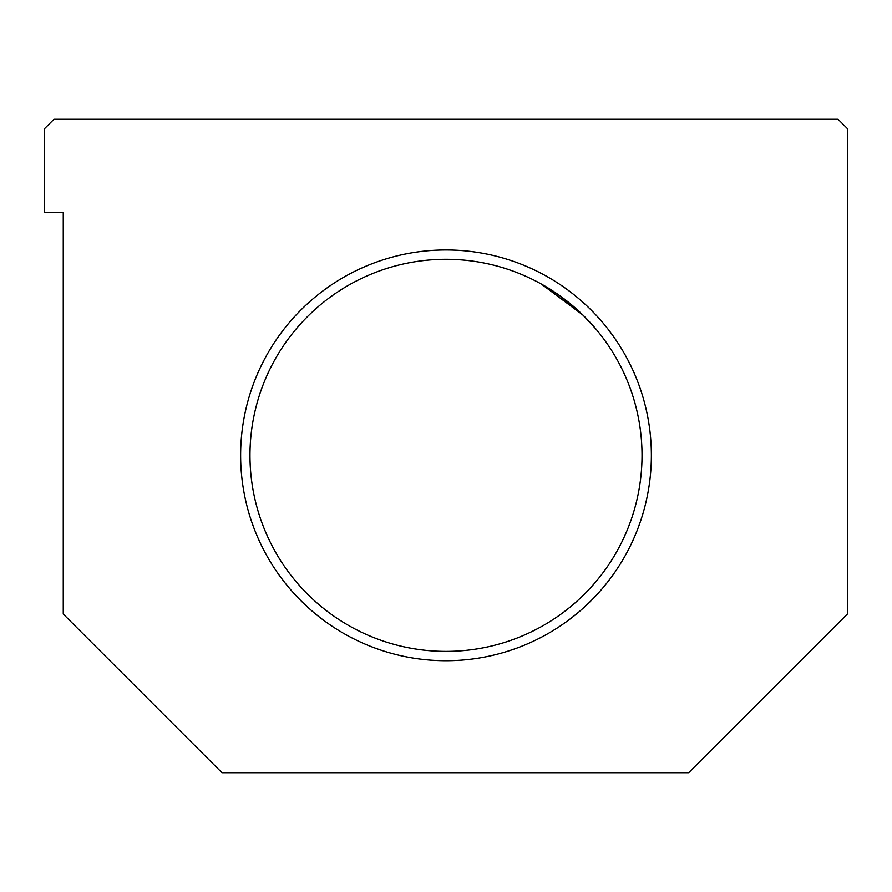 <?xml version="1.0" encoding="UTF-8"?>
<svg xmlns="http://www.w3.org/2000/svg" width="892" height="892" viewBox="0 0 892 892"><rect width="100%" height="100%" fill="white"/><g stroke="black" fill="none" stroke-linecap="round" stroke-linejoin="round"><path stroke-width="1.34" d="M446 249.972A205.372 205.372 0 0 0 240.628 455.333A205.372 205.372 0 0 0 446 660.704A205.372 205.372 0 0 0 651.372 455.333A205.372 205.372 0 0 0 446 249.972A205.372 205.372 0 0 1 651.372 455.333A205.372 205.372 0 0 1 446 660.704A205.372 205.372 0 0 1 240.628 455.333A205.372 205.372 0 0 1 446 249.972M446 259.304A196.028 196.028 0 0 0 249.972 455.333A196.028 196.028 0 0 0 446 651.372A196.028 196.028 0 0 0 642.028 455.333A196.028 196.028 0 0 0 446 259.304A196.028 196.028 0 0 1 642.028 455.333A196.028 196.028 0 0 1 446 651.372A196.028 196.028 0 0 1 249.972 455.333A196.028 196.028 0 0 1 446 259.304M591.106 323.528L582.889 315.01L541.321 284.035L560.221 296.021L582.877 315.01L594.797 327.71L582.889 315.01L541.321 284.035L560.221 296.021L583.457 315.567L596.157 329.315M847.4 614.031L688.702 772.717L221.963 772.717L63.265 614.031L63.265 212.63L44.6 212.63L44.6 128.615L53.933 119.283L838.067 119.283L847.4 128.615L847.4 614.031L847.4 128.615L838.067 119.283L53.933 119.283L44.6 128.615L44.6 212.63L63.265 212.63L63.265 614.031L221.963 772.717L688.702 772.717L847.4 614.031"/></g></svg>
